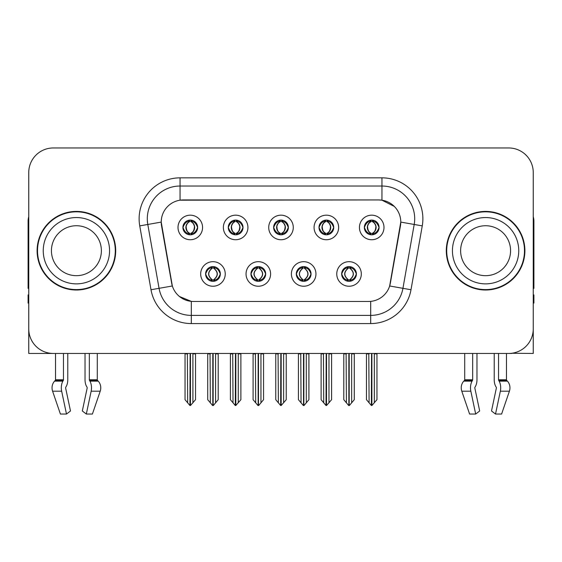 <?xml version="1.0" encoding="UTF-8"?>
<svg xmlns="http://www.w3.org/2000/svg" width="562" height="562" viewBox="0 0 562 562"><rect width="100%" height="100%" fill="white"/><g stroke="black" fill="none" stroke-linecap="round" stroke-linejoin="round"><path stroke-width="0.84" d="M273.631 227.455A7.369 7.369 0 0 0 281 234.825A7.369 7.369 0 0 0 288.369 227.455A7.369 7.369 0 0 0 281 220.086A7.369 7.369 0 0 0 273.631 227.455L273.701 227.455C275.225 231.572 277.136 233.553 279.44 233.406L278.942 234.53M268.72 227.455A12.28 12.28 0 0 0 281 239.735A12.28 12.28 0 0 0 293.28 227.455A12.28 12.28 0 0 0 281 215.176A12.28 12.28 0 0 0 268.72 227.455M296.307 273.961A7.369 7.369 0 0 0 303.677 281.33A7.369 7.369 0 0 0 311.046 273.961A7.369 7.369 0 0 0 303.677 266.592A7.369 7.369 0 0 0 296.307 273.961L296.378 273.961C297.776 277.923 299.687 279.911 302.124 279.911L302.995 279.911C298.12 275.942 298.12 271.973 302.995 268.004L302.124 268.004C299.736 267.955 297.818 269.943 296.378 273.961M291.397 273.961A12.28 12.28 0 0 0 303.677 286.241A12.28 12.28 0 0 0 315.956 273.961A12.28 12.28 0 0 0 303.677 261.681A12.28 12.28 0 0 0 291.397 273.961M318.991 227.455A7.369 7.369 0 0 0 326.353 234.825A7.369 7.369 0 0 0 333.723 227.455A7.369 7.369 0 0 0 326.353 220.086A7.369 7.369 0 0 0 318.991 227.455L319.054 227.455C320.586 231.572 322.497 233.553 324.794 233.406L324.295 234.53M314.074 227.455A12.28 12.28 0 0 0 326.353 239.735A12.28 12.28 0 0 0 338.64 227.455A12.28 12.28 0 0 0 326.353 215.176A12.28 12.28 0 0 0 314.074 227.455M364.345 227.455A7.369 7.369 0 0 0 371.714 234.825A7.369 7.369 0 0 0 379.083 227.455A7.369 7.369 0 0 0 371.714 220.086A7.369 7.369 0 0 0 364.345 227.455L364.415 227.455C365.939 231.572 367.85 233.553 370.154 233.406L369.656 234.53M359.434 227.455A12.28 12.28 0 0 0 371.714 239.735A12.28 12.28 0 0 0 383.994 227.455A12.28 12.28 0 0 0 371.714 215.176A12.28 12.28 0 0 0 359.434 227.455M228.277 227.455A7.369 7.369 0 0 0 235.647 234.825A7.369 7.369 0 0 0 243.009 227.455A7.369 7.369 0 0 0 235.647 220.086A7.369 7.369 0 0 0 228.277 227.455L228.341 227.455C229.872 231.572 231.783 233.553 234.087 233.406L233.581 234.53M223.36 227.455A12.28 12.28 0 0 0 235.647 239.735A12.28 12.28 0 0 0 247.926 227.455A12.28 12.28 0 0 0 235.647 215.176A12.28 12.28 0 0 0 223.36 227.455M182.917 227.455A7.369 7.369 0 0 0 190.286 234.825A7.369 7.369 0 0 0 197.655 227.455A7.369 7.369 0 0 0 190.286 220.086A7.369 7.369 0 0 0 182.917 227.455L182.987 227.455C184.512 231.572 186.422 233.553 188.727 233.406L188.228 234.53M178.006 227.455A12.28 12.28 0 0 0 190.286 239.735A12.28 12.28 0 0 0 202.566 227.455A12.28 12.28 0 0 0 190.286 215.176A12.28 12.28 0 0 0 178.006 227.455M205.594 273.961A7.369 7.369 0 0 0 212.963 281.33A7.369 7.369 0 0 0 220.332 273.961A7.369 7.369 0 0 0 212.963 266.592A7.369 7.369 0 0 0 205.594 273.961L205.664 273.961C207.062 277.923 208.973 279.911 211.41 279.911L212.281 279.911C207.406 275.942 207.406 271.973 212.281 268.004L211.41 268.004C209.022 267.955 207.104 269.943 205.664 273.961M200.683 273.961A12.28 12.28 0 0 0 212.963 286.241A12.28 12.28 0 0 0 225.243 273.961A12.28 12.28 0 0 0 212.963 261.681A12.28 12.28 0 0 0 200.683 273.961M250.954 273.961A7.369 7.369 0 0 0 258.323 281.33A7.369 7.369 0 0 0 265.693 273.961A7.369 7.369 0 0 0 258.323 266.592A7.369 7.369 0 0 0 250.954 273.961L251.024 273.961C252.415 277.923 254.333 279.911 256.764 279.911L257.635 279.911C252.76 275.942 252.76 271.973 257.635 268.004L256.764 268.004C254.375 267.955 252.464 269.943 251.024 273.961M246.044 273.961A12.28 12.28 0 0 0 258.323 286.241A12.28 12.28 0 0 0 270.603 273.961A12.28 12.28 0 0 0 258.323 261.681A12.28 12.28 0 0 0 246.044 273.961M341.668 273.961A7.369 7.369 0 0 0 349.037 281.33A7.369 7.369 0 0 0 356.406 273.961A7.369 7.369 0 0 0 349.037 266.592A7.369 7.369 0 0 0 341.668 273.961L341.731 273.961C343.129 277.923 345.047 279.911 347.478 279.911L348.349 279.911C343.473 275.942 343.473 271.973 348.349 268.004L347.478 268.004C345.089 267.955 343.171 269.943 341.731 273.961M336.757 273.961A12.28 12.28 0 0 0 349.037 286.241A12.28 12.28 0 0 0 361.317 273.961A12.28 12.28 0 0 0 349.037 261.681A12.28 12.28 0 0 0 336.757 273.961M161.224 222.053A22.108 22.108 0 0 0 161.561 225.889L171.663 283.199A22.108 22.108 0 0 0 193.433 301.471L368.567 301.471A22.108 22.108 0 0 0 390.337 283.199L400.439 225.889A22.108 22.108 0 0 0 378.676 199.946L183.324 199.946A22.108 22.108 0 0 0 161.224 222.053L161.47 218.78M511.792 353.259L533.247 353.456L533.247 172.52A24.559 24.559 0 0 0 508.68 147.961L53.32 147.961A24.559 24.559 0 0 0 28.753 172.52L28.753 353.456L55.526 353.456L55.526 379.786L63.464 379.786A0.822 0.429 -90 0 1 63.323 380.397L62.888 381.134A9.006 4.742 90 0 0 61.651 391.201L66.485 414.039L70.489 410.991L65.656 388.145A0.822 0.429 -90 0 1 65.768 387.232L66.204 386.487A9.006 4.742 90 0 0 67.777 379.786L67.777 353.456L85.031 353.456L85.031 379.786A9.006 4.742 -90 0 0 86.604 386.487L87.04 387.232L86.604 386.487M87.152 388.145A0.822 0.429 90 0 0 87.04 387.232A0.822 0.429 90 0 1 87.152 388.145L82.319 410.991L86.323 414.039L91.156 391.201A9.006 4.742 -90 0 0 89.92 381.134L89.484 380.397A0.822 0.429 90 0 1 89.344 379.786L97.282 379.786L97.282 353.456L102.6 353.456M459.4 353.456L464.718 353.456L464.718 379.786L472.656 379.786A0.822 0.429 -90 0 1 472.516 380.397L472.08 381.134A9.006 4.742 90 0 0 470.844 391.201L475.677 414.039L479.681 410.991L474.848 388.145A0.822 0.429 -90 0 1 474.96 387.232L475.396 386.487A9.006 4.742 90 0 0 476.969 379.786L476.969 353.456L494.223 353.456L494.223 379.786A9.006 4.742 -90 0 0 495.796 386.487L496.232 387.232L495.796 386.487M496.344 388.145A0.822 0.429 90 0 0 496.232 387.232A0.822 0.429 90 0 1 496.344 388.145L491.511 410.991L495.515 414.039L500.349 391.201A9.006 4.742 -90 0 0 499.112 381.134L498.677 380.397A0.822 0.429 90 0 1 498.536 379.786L506.474 379.786L506.474 353.456L511.792 353.456M37.106 250.708A39.298 39.298 0 0 0 76.404 290.006A39.298 39.298 0 0 0 115.702 250.708A39.298 39.298 0 0 0 76.404 211.41A39.298 39.298 0 0 0 37.106 250.708M446.298 250.708A39.298 39.298 0 0 0 485.596 290.006A39.298 39.298 0 0 0 524.894 250.708A39.298 39.298 0 0 0 485.596 211.41A39.298 39.298 0 0 0 446.298 250.708M180.051 177.845L381.949 177.845A40.935 40.935 0 0 1 422.259 225.889L410.998 289.746A40.935 40.935 0 0 1 370.688 323.572L191.312 323.572A40.935 40.935 0 0 1 151.002 289.746L139.741 225.889A40.935 40.935 0 0 1 180.051 177.845L180.051 186.029L381.949 186.029A32.751 32.751 0 0 1 414.201 224.463L402.94 288.327A32.751 32.751 0 0 1 370.688 315.387L191.312 315.387A32.751 32.751 0 0 1 159.06 288.327L147.799 224.463A32.751 32.751 0 0 1 180.051 186.029L180.051 200.191L378.676 199.946L381.949 200.191L394.299 206.423M368.567 301.471L193.433 301.471M191.312 323.572L191.312 301.365L179.517 296.532M422.259 225.889L400.776 222.095L389.656 285.981L410.998 289.746M151.002 289.746L172.344 285.981L161.224 222.095L147.799 224.463A32.751 32.751 0 0 1 147.307 218.78M390.337 283.199L390.204 283.894M171.796 283.894L171.663 283.199M508.68 147.961L53.32 147.961M28.753 172.52L28.753 328.896A24.559 24.559 0 0 0 53.32 353.456L508.68 353.456A24.559 24.559 0 0 0 533.247 328.896L533.247 172.52M350.302 281.218L349.719 279.911L350.59 279.911C352.978 279.967 354.896 277.979 356.336 273.947C354.931 269.985 353.013 268.004 350.59 268.004L351.095 266.887M350.302 266.697L349.719 268.004L350.59 268.004M348.595 279.911L348.595 279.911C343.593 275.942 343.593 271.973 348.595 268.004L348.595 268.004M349.719 268.004L349.719 268.004C354.594 271.973 354.594 275.942 349.719 279.911L349.48 279.911C354.482 275.942 354.482 271.973 349.48 268.004M346.115 353.456L346.417 402.806L348.7 405.525L349.367 405.525L354.278 399.68L354.278 353.863L351.657 353.863L351.657 402.806M349.199 353.456L349.199 405.525M351.96 353.456L351.657 353.863M354.278 353.456L354.278 353.863M348.869 405.525L348.869 353.456M343.796 353.456L343.796 399.68L346.417 402.806M346.417 353.863L343.796 353.863M368.791 353.456L369.094 402.806L371.377 405.525L371.552 353.456M371.875 353.456L371.875 405.525L376.954 399.68L376.954 353.863L374.334 353.863L374.636 353.456M366.473 353.456L366.473 399.68L369.094 402.806M369.094 353.863L366.473 353.863M374.334 402.806L374.334 353.863M376.954 353.456L376.954 353.863M370.442 234.712L371.025 233.406L370.154 233.406M370.442 220.199L371.025 221.505L370.154 221.505C367.78 221.463 365.869 223.444 364.415 227.455M379.083 227.455L379.013 227.455C377.594 223.493 375.683 221.512 373.273 221.505L372.402 221.505C374.742 222.756 375.978 224.737 376.118 227.455C375.978 230.174 374.742 232.155 372.402 233.406L373.273 233.406L373.772 234.53M379.013 227.455C377.538 231.502 375.627 233.483 373.273 233.406M371.025 233.406L371.271 233.406C368.869 232.155 367.597 230.174 367.457 227.455C367.597 224.737 368.869 222.756 371.271 221.505C369.529 222.208 368.293 223.824 367.562 226.345C367.766 230.329 369.002 232.682 371.271 233.406L371.025 233.406C368.686 232.155 367.45 230.174 367.309 227.455C367.45 224.737 368.686 222.756 371.025 221.505L371.025 221.505M372.156 233.406C374.559 232.155 375.83 230.174 375.971 227.455C375.83 224.737 374.559 222.756 372.156 221.505L372.156 221.505C373.899 222.208 375.135 223.824 375.866 226.345C375.662 230.329 374.425 232.682 372.149 233.406L372.768 234.747M304.948 281.218L304.365 279.911L305.236 279.911C307.625 279.967 309.543 277.979 310.976 273.947C309.571 269.985 307.66 268.004 305.236 268.004L305.735 266.887M304.948 266.697L304.365 268.004L305.236 268.004M303.234 279.911L303.234 279.911C298.064 275.942 298.064 271.973 303.241 268.004C298.232 271.973 298.232 275.942 303.234 279.911L302.63 281.253M302.995 268.004L302.412 266.697M304.365 268.004L304.365 268.004C309.24 271.973 309.24 275.942 304.365 279.911L304.119 279.911C309.121 275.942 309.121 271.973 304.119 268.004L304.73 266.669M304.365 279.911L304.119 279.911C309.297 275.942 309.297 271.973 304.112 268.004M300.754 353.456L301.056 402.806L303.339 405.525L304.014 405.525L308.917 399.68L308.917 353.863L306.297 353.863L306.297 402.806M303.845 353.456L303.845 405.525M306.599 353.456L306.297 353.863M308.917 353.456L308.917 353.863M303.515 405.525L303.515 353.456M298.436 353.456L298.436 399.68L301.056 402.806M301.056 353.863L298.436 353.863M259.588 281.218L259.005 279.911L259.876 279.911C262.271 279.967 264.182 277.979 265.622 273.947C264.217 269.985 262.306 268.004 259.876 268.004L260.382 266.887M259.588 266.697L259.005 268.004L259.876 268.004M257.881 279.911L257.881 279.911C252.703 275.942 252.703 271.973 257.888 268.004C252.879 271.973 252.879 275.942 257.881 279.911L257.27 281.253M257.635 268.004L257.052 266.697M259.005 268.004L259.005 268.004C263.88 271.973 263.88 275.942 259.005 279.911L258.766 279.911C263.768 275.942 263.768 271.973 258.766 268.004L259.37 266.669M259.005 279.911L258.766 279.911C263.936 275.942 263.936 271.973 258.759 268.004M255.401 353.456L255.703 402.806L257.986 405.525L258.661 405.525L263.564 399.68L263.564 353.863L260.944 353.863L260.944 402.806M258.485 353.456L258.485 405.525M261.246 353.456L260.944 353.863M263.564 353.456L263.564 353.863M258.155 405.525L258.155 353.456M253.083 353.456L253.083 399.68L255.703 402.806M255.703 353.863L253.083 353.863M214.234 281.218L213.651 279.911L214.522 279.911C216.911 279.967 218.829 277.979 220.269 273.947C218.864 269.985 216.946 268.004 214.522 268.004L215.021 266.887M214.234 266.697L213.651 268.004L214.522 268.004M212.52 279.911L212.52 279.911C207.518 275.942 207.518 271.973 212.52 268.004L212.52 268.004M213.651 268.004L213.651 268.004C218.527 271.973 218.527 275.942 213.651 279.911L213.405 279.911C218.407 275.942 218.407 271.973 213.405 268.004M210.04 353.456L210.343 402.806L212.633 405.525L213.3 405.525L218.204 399.68L218.204 353.863L215.583 353.863L215.583 402.806M213.131 353.456L213.131 405.525M215.885 353.456L215.583 353.863M218.204 353.456L218.204 353.863M212.801 405.525L212.801 353.456M207.722 353.456L207.722 399.68L210.343 402.806M210.343 353.863L207.722 353.863M323.431 353.456L323.74 402.806L326.023 405.525L326.192 353.456M326.522 353.456L326.522 405.525L331.594 399.68L331.594 353.863L328.974 353.863L329.283 353.456M321.12 353.456L321.12 399.68L323.74 402.806M323.74 353.863L321.12 353.863M328.974 402.806L328.974 353.863M331.594 353.456L331.594 353.863M325.089 234.712L325.672 233.406L324.794 233.406M325.089 220.199L325.672 221.505L324.794 221.505C322.426 221.463 320.509 223.444 319.054 227.455M333.723 227.455L333.659 227.455C332.24 223.493 330.323 221.512 327.913 221.505L327.042 221.505C329.381 222.756 330.625 224.737 330.758 227.455C330.625 230.174 329.381 232.155 327.042 233.406L327.913 233.406L328.419 234.53M333.659 227.455C332.184 231.502 330.266 233.483 327.913 233.406M325.672 233.406L325.911 233.406C323.508 232.155 322.244 230.174 322.096 227.455C322.244 224.737 323.508 222.756 325.911 221.505C324.169 222.208 322.932 223.824 322.209 226.345C322.412 230.329 323.649 232.682 325.918 233.406L325.672 233.406C323.333 232.155 322.089 230.174 321.956 227.455C322.089 224.737 323.333 222.756 325.672 221.505L325.672 221.505M326.803 233.406C329.199 232.155 330.47 230.174 330.611 227.455C330.47 224.737 329.199 222.756 326.803 221.505L326.803 221.505C328.538 222.208 329.782 223.824 330.505 226.345C330.301 230.329 329.065 232.682 326.796 233.406L327.407 234.747M278.078 353.456L278.38 402.806L280.663 405.525L280.838 353.456M281.162 353.456L281.162 405.525L286.241 399.68L286.241 353.863L283.62 353.863L283.922 353.456M275.759 353.456L275.759 399.68L278.38 402.806M278.38 353.863L275.759 353.863M283.62 402.806L283.62 353.863M286.241 353.456L286.241 353.863M279.728 234.712L280.312 233.406L279.44 233.406M279.728 220.199L280.312 221.505L279.44 221.505C277.066 221.463 275.155 223.444 273.701 227.455M288.369 227.455L288.299 227.455C286.88 223.493 284.969 221.512 282.56 221.505L281.688 221.505C284.028 222.756 285.264 224.737 285.405 227.455C285.264 230.174 284.028 232.155 281.688 233.406L282.56 233.406L283.058 234.53M288.299 227.455C286.824 231.502 284.913 233.483 282.56 233.406M280.312 221.505C277.972 222.756 276.736 224.737 276.595 227.455C276.736 230.174 277.972 232.155 280.312 233.406L280.557 233.406C278.155 232.155 276.883 230.174 276.743 227.455C276.883 224.737 278.155 222.756 280.557 221.505L280.557 221.505M281.443 221.505L281.443 221.505C283.845 222.756 285.117 224.737 285.257 227.455C285.117 230.174 283.845 232.155 281.443 233.406L281.443 233.406M232.717 353.456L233.026 402.806L235.309 405.525L235.478 353.456M235.808 353.456L235.808 405.525L240.88 399.68L240.88 353.863L238.26 353.863L238.569 353.456M230.406 353.456L230.406 399.68L233.026 402.806M233.026 353.863L230.406 353.863M238.26 402.806L238.26 353.863M240.88 353.456L240.88 353.863M234.375 234.712L234.958 233.406L234.087 233.406M234.375 220.199L234.958 221.505L234.087 221.505C231.713 221.463 229.795 223.444 228.341 227.455M243.009 227.455L242.946 227.455C241.527 223.493 239.609 221.512 237.206 221.505L236.328 221.505C238.667 222.756 239.911 224.737 240.044 227.455C239.911 230.174 238.667 232.155 236.328 233.406L237.206 233.406L237.705 234.53M242.946 227.455C241.47 231.502 239.553 233.483 237.206 233.406M234.958 233.406L235.197 233.406C232.801 232.155 231.53 230.174 231.389 227.455C231.53 224.737 232.801 222.756 235.197 221.505C233.462 222.208 232.218 223.824 231.495 226.345C231.699 230.329 232.935 232.682 235.204 233.406L234.958 233.406C232.619 232.155 231.375 230.174 231.242 227.455C231.375 224.737 232.619 222.756 234.958 221.505L234.958 221.505M236.089 233.406C238.492 232.155 239.756 230.174 239.904 227.455C239.756 224.737 238.492 222.756 236.089 221.505L236.089 221.505C237.831 222.208 239.068 223.824 239.791 226.345C239.588 230.329 238.351 232.682 236.082 233.406L236.693 234.747M187.364 353.456L187.666 402.806L189.949 405.525L190.125 353.456M190.448 353.456L190.448 405.525L195.527 399.68L195.527 353.863L192.907 353.863L193.209 353.456M185.046 353.456L185.046 399.68L187.666 402.806M187.666 353.863L185.046 353.863M192.907 402.806L192.907 353.863M195.527 353.456L195.527 353.863M189.015 234.712L189.598 233.406L188.727 233.406M189.015 220.199L189.598 221.505L188.727 221.505C186.352 221.463 184.441 223.444 182.987 227.455M197.655 227.455L197.585 227.455C196.166 223.493 194.255 221.512 191.846 221.505L190.975 221.505C193.314 222.756 194.55 224.737 194.691 227.455C194.55 230.174 193.314 232.155 190.975 233.406L191.846 233.406L192.345 234.53M197.585 227.455C196.11 231.502 194.199 233.483 191.846 233.406M189.598 233.406L189.844 233.406C187.441 232.155 186.17 230.174 186.029 227.455C186.17 224.737 187.441 222.756 189.844 221.505C188.101 222.208 186.865 223.824 186.134 226.345C186.338 230.329 187.575 232.682 189.851 233.406L189.598 233.406C187.258 232.155 186.022 230.174 185.882 227.455C186.022 224.737 187.258 222.756 189.598 221.505L189.598 221.505M190.729 233.406C193.131 232.155 194.403 230.174 194.543 227.455C194.403 224.737 193.131 222.756 190.729 221.505L190.729 221.505C192.471 222.208 193.707 223.824 194.438 226.345C194.234 230.329 192.998 232.682 190.729 233.406L191.34 234.747M63.464 353.456L63.464 379.786M89.344 379.786L89.344 353.456M65.768 387.232A0.822 0.429 -90 0 0 65.656 388.145M86.323 414.039L92.407 414.039L100.212 391.201A9.006 7.657 90 0 0 98.217 381.134L97.514 380.397A0.822 0.695 -90 0 1 97.282 379.786M60.401 414.039L52.596 391.201L60.401 414.039L66.485 414.039M62.888 381.134L54.591 381.134A9.006 7.657 -90 0 0 52.596 391.201A9.006 7.657 -90 0 1 54.591 381.134L55.294 380.397A0.822 0.695 90 0 0 55.526 379.786M28.753 303.108L28.1 303.108L28.1 294.917L28.753 294.917M28.753 288.327A16.375 16.375 0 0 0 28.1 288.369L28.1 221.231A16.375 16.375 0 0 1 28.753 216.651M472.656 353.456L472.656 379.786M498.536 379.786L498.536 353.456M474.96 387.232A0.822 0.429 -90 0 0 474.848 388.145M495.515 414.039L501.599 414.039L509.404 391.201A9.006 7.657 90 0 0 507.409 381.134L506.706 380.397L507.409 381.134L499.112 381.134M470.844 391.201L461.788 391.201A9.006 7.657 -90 0 1 463.783 381.134A9.006 7.657 -90 0 0 461.788 391.201L469.593 414.039L475.677 414.039M472.08 381.134L463.783 381.134L464.486 380.397A0.822 0.695 90 0 0 464.718 379.786M506.474 379.786A0.822 0.695 -90 0 0 506.706 380.397L498.677 380.397M533.247 294.917L533.9 294.917L533.9 303.108L533.247 303.108M533.247 216.651A16.375 16.375 0 0 1 533.9 221.231L533.9 288.369A16.375 16.375 0 0 0 533.247 288.327M101.378 250.708A24.974 24.974 0 0 0 76.404 225.734A24.974 24.974 0 0 0 51.43 250.708A24.974 24.974 0 0 0 76.404 275.675A24.974 24.974 0 0 0 101.378 250.708A24.974 24.974 0 0 1 76.404 275.675A24.974 24.974 0 0 1 51.43 250.708M37.514 250.708A38.89 38.89 0 0 1 76.404 211.818A38.89 38.89 0 0 1 115.294 250.708A38.89 38.89 0 0 1 76.404 289.599A38.89 38.89 0 0 1 37.514 250.708M510.57 250.708A24.974 24.974 0 0 0 485.596 225.734A24.974 24.974 0 0 0 460.622 250.708A24.974 24.974 0 0 0 485.596 275.675A24.974 24.974 0 0 0 510.57 250.708A24.974 24.974 0 0 1 485.596 275.675A24.974 24.974 0 0 1 460.622 250.708M446.706 250.708A38.89 38.89 0 0 1 485.596 211.818A38.89 38.89 0 0 1 524.486 250.708A38.89 38.89 0 0 1 485.596 289.599A38.89 38.89 0 0 1 446.706 250.708M381.949 177.845L381.949 200.191M370.688 301.365L370.688 323.572M139.741 225.889L147.799 224.463M347.478 279.911L346.979 281.035M347.766 281.218L348.349 279.911M347.478 268.004L346.979 266.887M347.766 266.697L348.349 268.004M350.59 279.911L351.095 281.035M370.154 221.505L369.656 220.381M373.273 221.505L373.772 220.381M372.985 220.199L372.402 221.505M372.985 234.712L372.402 233.406M302.124 279.911L301.618 281.035M302.412 281.218L302.995 279.911M302.124 268.004L301.618 266.887M305.236 279.911L305.735 281.035M256.764 279.911L256.265 281.035M257.052 281.218L257.635 279.911M256.764 268.004L256.265 266.887M259.876 279.911L260.382 281.035M211.41 279.911L210.905 281.035M211.698 281.218L212.281 279.911M211.41 268.004L210.905 266.887M211.698 266.697L212.281 268.004M214.522 279.911L215.021 281.035M324.794 221.505L324.295 220.381M327.913 221.505L328.419 220.381M327.625 220.199L327.042 221.505M327.625 234.712L327.042 233.406M279.44 221.505L278.942 220.381M282.56 221.505L283.058 220.381M282.272 220.199L281.688 221.505M282.272 234.712L281.688 233.406M234.087 221.505L233.581 220.381M237.206 221.505L237.705 220.381M236.911 220.199L236.328 221.505M236.911 234.712L236.328 233.406M188.727 221.505L188.228 220.381M191.846 221.505L192.345 220.381M191.558 220.199L190.975 221.505M191.558 234.712L190.975 233.406M91.156 391.201L100.212 391.201M52.596 391.201L61.651 391.201M89.92 381.134L98.217 381.134M89.484 380.397L97.514 380.397M55.294 380.397L63.323 380.397M500.349 391.201L509.404 391.201M464.486 380.397L472.516 380.397M43.246 250.708A33.158 33.158 0 0 1 76.404 217.55A33.158 33.158 0 0 1 109.562 250.708A33.158 33.158 0 0 1 76.404 283.866A33.158 33.158 0 0 1 43.246 250.708M452.438 250.708A33.158 33.158 0 0 1 485.596 217.55A33.158 33.158 0 0 1 518.754 250.708A33.158 33.158 0 0 1 485.596 283.866A33.158 33.158 0 0 1 452.438 250.708M347.983 281.253L348.602 279.911C343.417 275.942 343.417 271.973 348.602 268.004L347.983 266.669M350.084 266.669L349.473 268.004C354.65 271.973 354.65 275.942 349.473 279.911L350.084 281.253M370.66 234.747L371.271 233.406M370.66 220.163L371.271 221.505M372.768 220.163L372.149 221.505M302.63 266.669L303.241 268.004M304.73 281.253L304.112 279.911M257.27 266.669L257.888 268.004M259.37 281.253L258.759 279.911M211.916 281.253L212.527 279.911C207.35 275.942 207.35 271.973 212.527 268.004L211.916 266.669M214.017 266.669L213.398 268.004C218.583 271.973 218.583 275.942 213.398 279.911L214.017 281.253M325.307 234.747L325.918 233.406M325.307 220.163L325.918 221.505M327.407 220.163L326.796 221.505M279.946 234.747L280.564 233.406C278.288 232.682 277.052 230.329 276.848 226.345C277.579 223.824 278.815 222.208 280.564 221.505L279.946 220.163M282.054 220.163L281.436 221.505C283.185 222.208 284.421 223.824 285.152 226.345C284.948 230.329 283.712 232.682 281.436 233.406L282.054 234.747M234.593 234.747L235.204 233.406M234.593 220.163L235.204 221.505M236.693 220.163L236.082 221.505M189.232 234.747L189.851 233.406M189.232 220.163L189.851 221.505M191.34 220.163L190.729 221.505"/></g></svg>

